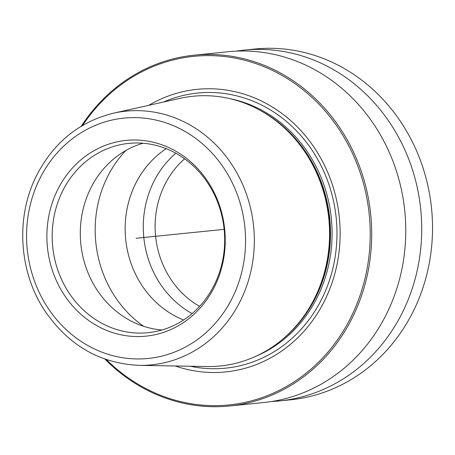 <?xml version="1.0" encoding="UTF-8"?>
<svg xmlns="http://www.w3.org/2000/svg" width="455" height="455" viewBox="0 0 455 455"><rect width="100%" height="100%" fill="white"/><g stroke="black" fill="none" stroke-linecap="round" stroke-linejoin="round"><path stroke-width="0.68" d="M290.506 399.808A176.295 159.648 -95.8 0 0 414.334 309.133A176.295 159.648 84.2 0 0 404.586 127.844A176.295 159.648 84.2 0 0 254.908 49.021L244.107 50.118A176.295 159.648 84.2 0 1 393.791 128.936A176.295 159.648 84.2 0 1 403.534 310.225A176.295 159.648 -95.8 0 1 279.706 400.9L290.506 399.808M271.703 401.492A176.295 159.648 -95.8 0 0 279.706 400.9M236.151 51.148A176.295 159.648 84.2 0 1 244.107 50.118M263.746 402.521A176.295 159.648 -95.8 0 0 387.58 311.846A176.295 159.648 84.2 0 0 377.832 130.557A176.295 159.648 84.2 0 0 228.154 51.733L194.086 55.192A176.295 159.648 84.2 0 1 343.77 134.015A176.295 159.648 84.2 0 1 353.512 315.304A176.295 159.648 -95.8 0 1 229.684 405.979L263.746 402.521M81.303 126.177A176.295 159.648 84.2 0 1 194.086 55.192M104.94 359.097A176.295 159.648 -95.8 0 0 229.684 405.979M106.43 359.615A175.175 158.63 -95.8 0 0 352.142 314.814A175.175 158.63 84.2 0 0 294.908 83.623A175.175 158.63 84.2 0 0 82.656 125.37M175.255 365.979A142.011 128.6 -95.8 0 0 325.496 298.872A142.011 128.6 84.2 0 0 301.255 131.006A142.011 128.6 84.2 0 0 148.802 105.31M207.235 366.525A135.55 122.753 -95.8 0 0 287.77 334.641A135.55 122.753 -95.8 0 0 315.588 296.25A135.55 122.753 84.2 0 0 265.322 113.403A135.55 122.753 84.2 0 0 180.021 98.354L113.676 113.141A127.491 115.451 84.2 0 1 230.497 162.566A127.491 115.451 84.2 0 1 241.178 299.271A127.491 115.451 -95.8 0 1 139.27 365.365L207.235 366.525M57.034 191.009A98.377 89.083 -95.8 0 0 94.737 324.449A98.377 89.083 -95.8 0 0 215.096 285.552A98.377 89.083 84.2 0 0 177.393 152.112A98.377 89.083 84.2 0 0 57.034 191.009M61.994 192.323A95.141 86.16 -95.8 0 0 67.255 290.159A95.141 86.16 -95.8 0 0 148.034 332.696A95.141 86.16 -95.8 0 0 214.862 283.761A95.141 86.16 84.2 0 0 209.601 185.919A95.141 86.16 84.2 0 0 128.822 143.382A95.141 86.16 84.2 0 0 61.994 192.323M161.963 329.989A95.141 86.16 -95.8 0 1 90.113 189.468A95.141 86.16 84.2 0 1 143.012 143.24M183.61 319.99A95.141 86.16 -95.8 0 1 134.976 184.912A95.141 86.16 84.2 0 1 166.229 148.688M175.84 153.233A95.141 86.16 84.2 0 0 153.096 183.075A95.141 86.16 -95.8 0 0 192.118 313.603M136.068 238.278L224.144 229.343L136.068 238.278M190.321 366.235A138.257 125.205 -95.8 0 0 322.709 297.052A138.257 125.205 84.2 0 0 304.071 139.367A138.257 125.205 84.2 0 0 163.51 102.034M230.014 98.684A134.435 121.741 84.2 0 1 318.233 295.352A134.435 121.741 -95.8 0 1 256.142 356.157M282.236 339.566A134.435 121.741 -95.8 0 0 316.64 295.517A134.435 121.741 84.2 0 0 258.912 109.695M265.322 113.403L266.471 114.12A134.549 121.843 84.2 0 1 316.361 295.608A134.549 121.843 -95.8 0 1 288.754 333.714L287.77 334.641M39.033 180.237A120.78 109.376 -95.8 0 0 85.324 344.077A120.78 109.376 -95.8 0 0 233.096 296.319A120.78 109.376 84.2 0 0 186.806 132.485A120.78 109.376 84.2 0 0 39.033 180.237M125.83 150.508A111.93 101.363 84.2 0 0 106.737 178.343A111.93 101.363 -95.8 0 0 143.672 326.32M199.603 306.38A88.145 79.824 -95.8 0 1 164.215 185.879A88.145 79.824 84.2 0 1 184.628 158.801M139.27 365.365C99.366 363.505 67.573 344.839 43.885 309.372C19.019 270.958 15.766 217.848 35.814 177.046C52.894 143.041 78.851 121.735 113.676 113.141"/></g></svg>
